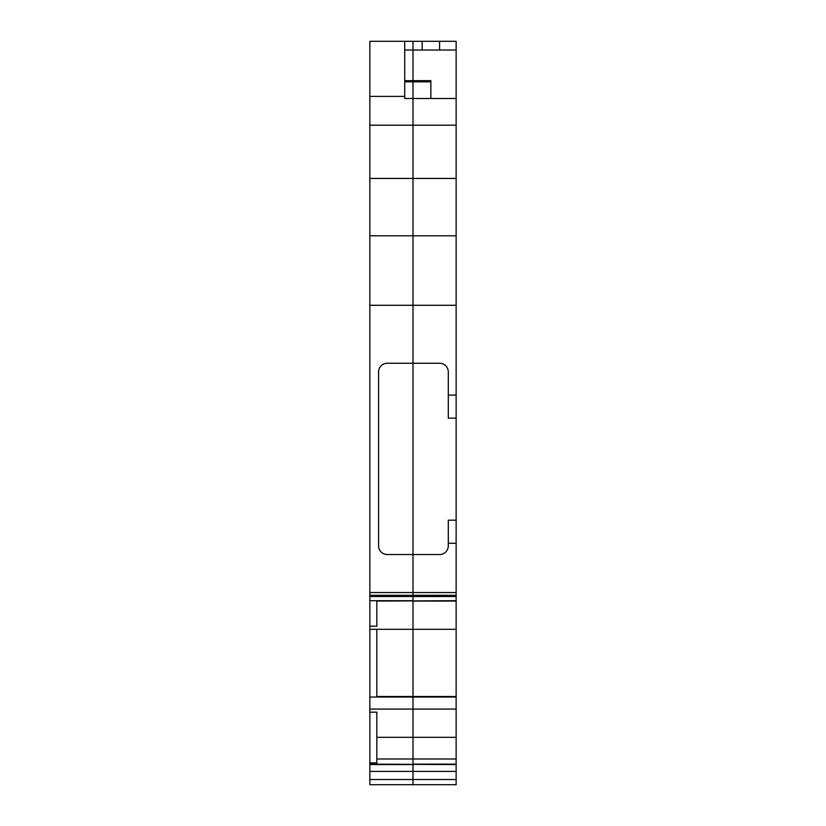 <?xml version="1.0" encoding="UTF-8"?>
<svg xmlns="http://www.w3.org/2000/svg" width="826" height="826" viewBox="0 0 826 826"><rect width="100%" height="100%" fill="white"/><g stroke="black" fill="none" stroke-linecap="round" stroke-linejoin="round"><path stroke-width="1.24" d="M456.138 758.991L456.138 764.122L413 764.122L413 737.319L456.138 737.319L456.138 758.991L413 758.991L413 784.7L369.862 784.7L369.862 764.577L413 764.577L413 784.7L456.138 784.7L413 784.7M404.719 81.836L404.719 80.669L413 80.669L413 81.836L413 50.014L456.138 50.014L456.138 98.501L404.719 98.501L404.719 81.836L413 81.836L413 363.254L387.291 363.254A8.714 8.714 180 0 0 378.576 371.979L378.576 545.821A8.714 8.714 180 0 0 387.291 554.535L413 554.535L413 363.254L439.577 363.254A8.714 8.714 180 0 1 448.301 371.979L448.301 418.152L456.138 418.152L456.138 696.504L413 696.504L413 737.319L413 709.08L369.862 709.08L369.862 712.177L376.832 712.177L376.832 762.873L369.862 762.873L369.862 764.577M456.138 696.504L456.138 697.03L413 697.03L413 629.298L369.862 629.298L369.862 41.3L413 41.3L413 50.014L413 41.3L456.138 41.3L456.138 50.014L456.138 41.3M456.138 601.06L413 601.06L413 629.298L456.138 629.298M376.832 696.504L413 696.504L413 600.688L369.862 600.688M456.138 520.194L448.301 520.194L448.301 545.821A8.714 8.714 180 0 1 439.577 554.535L413 554.535L413 600.688L413 596.527L369.862 596.527M456.138 764.122L456.138 784.7M404.719 50.014L413 50.014L413 80.669L430.862 80.669L430.862 98.501M456.138 98.501L456.138 418.152M456.138 697.03L456.138 737.319M456.138 709.08L413 709.08L413 697.03L369.862 697.03L369.862 709.08M456.138 764.577L369.862 764.122M430.862 81.836L413 81.836L413 596.527L456.138 596.527M376.832 737.319L413 737.319L413 758.991L376.832 758.991M456.138 600.688L376.832 601.06M376.832 600.688L376.832 626.201L369.862 626.201M404.719 41.3L404.719 80.669M369.862 762.873L369.862 712.177M369.862 697.03L369.862 629.298M376.832 697.03L376.832 629.298M456.138 779.527L369.862 779.527M448.301 543.26L456.138 543.26M448.301 395.096L456.138 395.096M439.577 50.014L439.577 41.3M422.148 41.3L422.148 50.014M456.138 125.191L369.862 125.191M456.138 592.552L369.862 592.552M456.138 305.279L369.862 305.279M456.138 595.298L369.862 595.298M456.138 235.802L369.862 235.802M456.138 178.447L369.862 178.447M456.138 771.391L369.862 771.391M404.719 96.384L369.862 96.384"/></g></svg>
